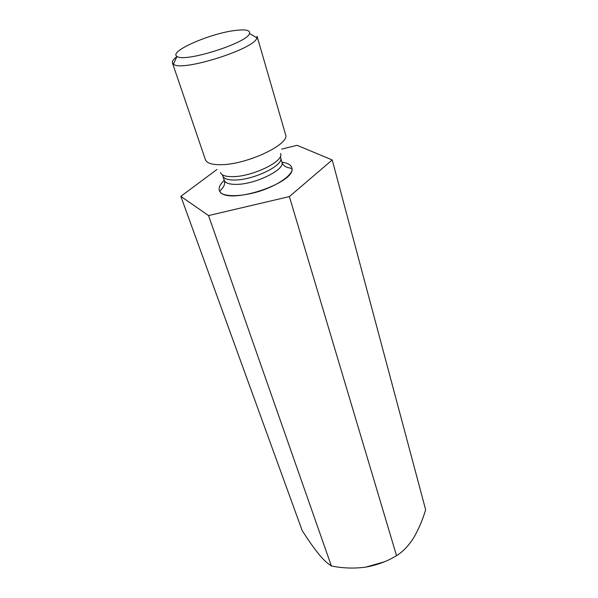 <?xml version="1.0" encoding="UTF-8"?>
<svg xmlns="http://www.w3.org/2000/svg" width="598" height="598" viewBox="0 0 598 598"><rect width="100%" height="100%" fill="white"/><g stroke="black" fill="none" stroke-linecap="round" stroke-linejoin="round"><path stroke-width="0.9" d="M216.954 169.466L180.835 196.346L208.53 215.579L289.38 196.578L396.534 555.639C387.459 561.23 377.203 565.058 365.782 567.128L383.991 561.926M396.534 555.639C402.491 552.074 408.06 546.363 413.225 538.492L414.205 536.892C418.764 528.871 422.592 519.841 425.664 509.817L332.226 159.958L297.101 145.321L281.665 149.111M208.53 215.579L331.374 565.985L327.383 563.054C324.811 560.946 321.851 557.859 318.51 553.8C313.307 547.297 307.843 539.508 302.132 530.441L180.835 196.346M365.782 567.128C354.337 568.668 342.871 568.287 331.374 565.985M289.38 196.578L332.226 159.958M285.552 134.535C290.493 144.021 246.959 164.727 220.901 164.697C211.909 164.801 206.759 163.172 205.45 159.793L172.441 62.977L173.435 64.188C181.089 72.238 255.294 48.842 256.938 37.853L257.065 36.291L285.552 134.535M176.903 56.593C173.442 59.202 171.955 61.332 172.441 62.977M234.82 30.513C209.711 33.525 168.247 51.727 177.008 56.362C183.833 62.992 247.736 42.839 249.523 33.495C250.405 30.139 245.509 29.145 234.82 30.513M281.927 162.14L280.649 157.82C284.304 165.198 253.216 180.304 234.296 180.02C227.659 180.02 223.839 178.69 222.822 176.051L224.25 180.319C224.624 180.932 225.767 185.103 221.387 189.357L219.72 191.435C228.062 205.54 295.106 183.085 292.011 168.643L289.462 167.896C283.437 166.932 281.972 162.858 281.927 162.14C285.605 169.6 254.621 184.73 235.724 184.378C229.101 184.348 225.274 182.995 224.25 180.319C218.539 185.784 217.582 190.127 221.38 193.378C227.674 197.011 243.162 196.264 259.42 191.315C275.581 186.045 288.699 177.77 291.772 171.185C293.02 166.341 289.738 163.336 281.935 162.163M220.46 172.486C221.41 175.274 225.379 176.664 232.375 176.657C252.154 176.896 284.678 161.049 280.537 153.544M222.239 174.713L222.822 176.051M280.649 157.82L280.357 156.384M177.008 56.362L173.435 64.188M249.523 33.495L256.938 37.853"/></g></svg>
